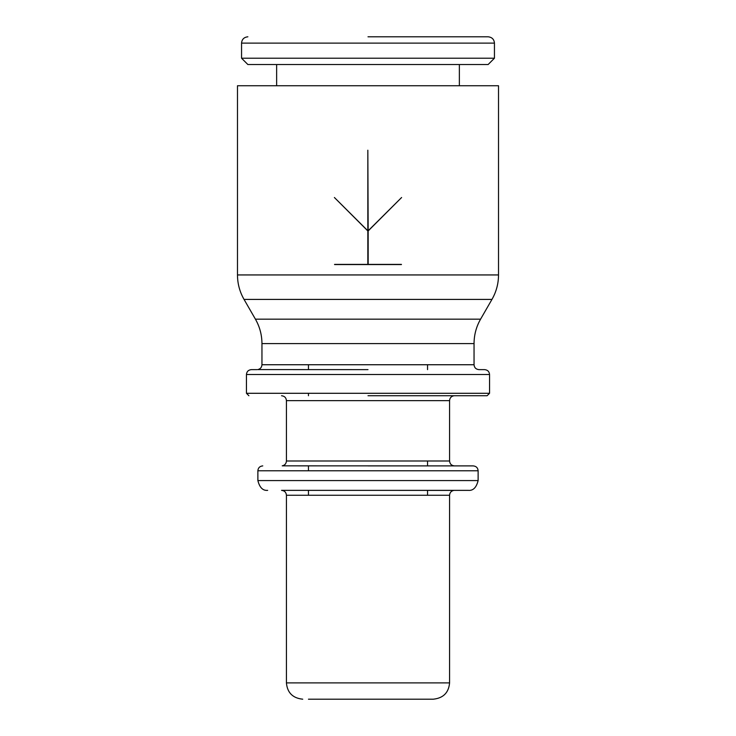 <?xml version="1.0" encoding="UTF-8"?>
<svg xmlns="http://www.w3.org/2000/svg" width="736" height="736" viewBox="0 0 736 736"><rect width="100%" height="100%" fill="white"/><g stroke="black" fill="none" stroke-linecap="round" stroke-linejoin="round"><path stroke-width="1.1" d="M478.124 480.571L257.876 480.571L257.876 470.782L478.124 470.782L478.124 480.571C476.394 487.545 473.138 490.811 468.335 490.36L281.529 490.36C284.528 490.682 286.157 492.31 286.424 495.264L449.576 495.264L449.576 682.888C448.702 692.705 443.265 698.142 433.265 699.2L368 699.2M449.576 682.888L286.424 682.888L286.424 495.264M427.552 364.734L427.552 369.628M427.552 460.994L427.552 465.888L468.51 465.888L368 465.888L473.23 465.888C476.238 466.21 477.866 467.838 478.124 470.782M427.552 490.36L427.552 495.264M427.552 699.2L308.448 699.2L427.552 699.2M308.448 495.264L308.448 490.36L281.529 490.36M308.448 470.782L308.448 465.888M308.448 395.738L308.448 393.291M308.448 369.628L308.448 364.734M498.52 274.942L237.48 274.942L237.48 85.744L498.52 85.744L498.52 274.942C498.484 283.673 496.294 291.833 491.961 299.414L480.58 319.166L255.42 319.166L244.039 299.414L491.961 299.414M334.558 264.399L367.834 264.399L367.834 230.948L334.392 197.506L367.834 230.791L367.834 150.208L368.166 230.791L401.608 197.506L368.166 230.948L368.166 264.399L401.442 264.399M401.442 264.564L334.558 264.564M474.048 364.734L261.952 364.734L261.952 343.602L474.048 343.602L474.048 364.734C474.315 367.678 475.944 369.316 478.943 369.628L484.656 369.628C487.655 369.95 489.284 371.579 489.55 374.523L489.55 393.291L487.103 395.738L368 395.738M261.952 364.734C261.749 367.393 260.351 369.012 257.747 369.582L368 369.628M489.55 393.291L246.45 393.291L246.45 374.523L489.55 374.523M286.424 460.994L286.424 400.632L449.576 400.632L449.576 460.994C449.843 463.947 451.472 465.575 454.471 465.888L282.219 465.842C284.823 465.272 286.221 463.652 286.424 460.994L449.576 460.994M368 36.8L488.124 36.8C491.998 37.214 494.104 39.321 494.445 43.12L494.445 58.218L488.124 64.538L247.876 64.538L241.555 58.218L241.555 43.12L494.445 43.12M241.555 58.218L494.445 58.218M276.635 85.744L276.635 64.538M459.365 64.538L459.365 85.744M257.057 369.628L251.344 369.628C248.345 369.95 246.716 371.579 246.45 374.523M368 490.36L453.781 490.415C451.177 490.986 449.779 492.605 449.576 495.264M237.48 274.942C237.516 283.673 239.706 291.833 244.039 299.414M255.42 319.166C259.734 326.738 261.915 334.88 261.952 343.602M286.424 400.632C286.157 397.688 284.528 396.051 281.529 395.738M241.555 43.12C241.896 39.321 244.002 37.214 247.876 36.8M257.876 470.782C258.134 467.838 259.762 466.21 262.77 465.888M449.576 400.632C449.779 397.974 451.177 396.364 453.781 395.784L454.471 395.738M246.45 393.291L248.897 395.738M474.048 343.602C474.085 334.88 476.266 326.738 480.58 319.166M286.424 682.888C287.298 692.705 292.735 698.142 302.735 699.2M257.876 480.571C259.606 487.545 262.862 490.811 267.665 490.36"/></g></svg>
